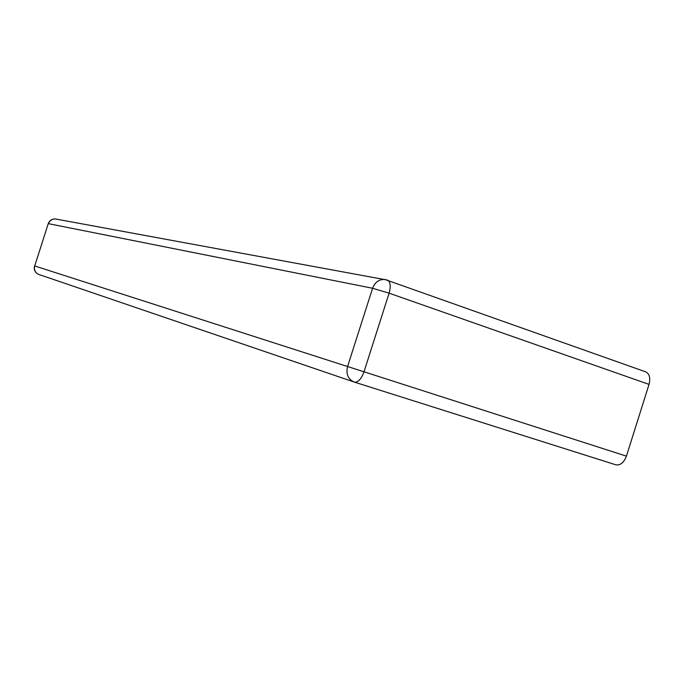 <?xml version="1.0" encoding="UTF-8"?>
<svg xmlns="http://www.w3.org/2000/svg" width="684" height="684" viewBox="0 0 684 684"><rect width="100%" height="100%" fill="white"/><g stroke="black" fill="none" stroke-linecap="round" stroke-linejoin="round"><path stroke-width="1.03" d="M354.474 382.142L615.831 464.812C620.362 465.539 623.902 462.649 626.433 456.142L649.03 384.399C650.629 378.004 649.501 373.815 645.645 371.839L384.904 279.474C379.09 279.217 374.986 282.141 372.583 288.263L389.102 293.162C391 286.186 390.436 281.825 387.409 280.081L55.669 219.008C52.198 218.812 49.795 220.359 48.453 223.659L372.583 288.263L347.54 366.65C345.865 374.02 348.036 379.141 354.064 382.005L354.415 382.125C358.091 382.51 361.28 379.107 363.956 371.925L389.102 293.162L649.03 384.399M626.433 456.142L34.722 265.965L48.239 223.659M56.336 219.128L55.669 219.008C52.078 218.786 49.607 220.333 48.248 223.634L34.722 265.965C33.832 269.949 35.2 272.779 38.826 274.455L38.997 274.515M34.525 265.905C33.653 269.889 35.081 272.736 38.826 274.455L354.415 382.125L615.831 464.812"/></g></svg>
